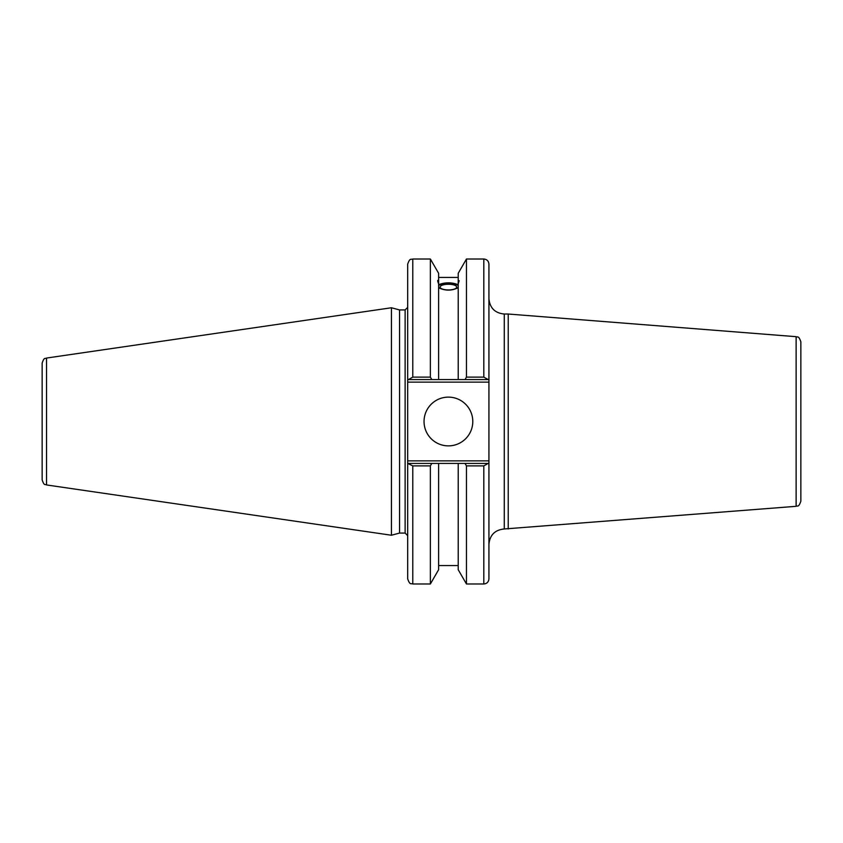 <?xml version="1.0" encoding="UTF-8"?>
<svg xmlns="http://www.w3.org/2000/svg" width="843" height="843" viewBox="0 0 843 843"><rect width="100%" height="100%" fill="white"/><g stroke="black" fill="none" stroke-linecap="round" stroke-linejoin="round"><path stroke-width="1.26" d="M796.129 506.316C797.457 505.252 798.447 508.118 800.85 501.216L800.85 341.784C798.447 334.882 797.457 337.748 796.129 336.684L796.129 506.316L504.283 528.972L504.283 314.028C494.957 313.122 489.836 308.001 488.929 298.675M796.129 336.684L508.234 314.028L508.234 528.972M488.929 463.418L465.03 463.418L466.464 465.884L466.464 583.988L483.808 583.988C486.917 583.683 488.624 581.976 488.929 578.867L488.929 460.858L407.685 460.858L407.685 578.867C410.098 585.843 411.268 583.008 412.796 583.988L412.796 465.884L407.685 463.418M465.03 463.418L458.213 463.418L458.213 569.71L466.464 583.988M440.12 287.084A8.293 2.835 180 0 1 448.413 284.249A8.293 2.835 180 0 1 456.706 287.084A8.293 2.835 180 0 1 448.413 289.929A8.293 2.835 180 0 1 440.12 287.084M459.161 280.687L458.213 283.806L458.213 280.782L459.161 280.687M458.213 287.695C451.679 290.919 445.146 290.919 438.613 287.695M438.613 283.806C437.391 280.719 437.391 279.718 438.613 280.782L438.613 379.582L488.929 379.582L488.929 264.133C488.624 261.024 486.917 259.317 483.808 259.012L483.808 377.116L488.192 379.582M437.665 280.687L438.613 280.782L438.613 273.29L430.373 259.012L430.373 377.116L412.796 377.116L412.796 259.012C411.289 259.992 410.119 257.136 407.685 264.133L407.685 382.142L488.929 382.142L488.929 379.582M438.613 284.681C445.146 282.226 451.679 282.226 458.213 284.681M458.213 285.577A10.748 3.678 0 0 0 448.413 283.406A10.748 3.678 0 0 0 438.613 285.577M407.685 379.582L431.795 379.582L430.373 377.116M431.795 379.582L438.613 379.582M483.808 377.116L466.464 377.116L466.464 259.012L458.213 273.29L458.213 280.782M407.685 460.858L407.685 382.142M399.55 533.071L399.55 309.929L405.125 309.929L405.125 533.071L399.55 533.071L391.437 535.242L46.534 484.946L46.534 358.054C45.29 359.107 44.279 356.578 42.15 363.122L42.15 479.878C44.279 486.422 45.29 483.893 46.534 484.946M488.929 382.142L488.929 460.858M488.192 463.418L483.808 465.884L483.808 583.988M458.213 463.418L408.423 463.418M412.796 465.884L430.373 465.884L431.795 463.418M430.373 465.884L430.373 583.988L412.796 583.988M408.423 379.582L412.796 377.116M46.534 358.054L391.437 307.758L391.437 535.242M466.464 465.884L483.808 465.884M466.464 377.116L465.03 379.582M424.04 421.5A24.373 24.373 0 0 1 460.605 400.393A24.373 24.373 0 0 1 460.605 442.607A24.373 24.373 0 0 1 424.04 421.5M458.213 283.806L458.213 379.582M438.613 463.418L438.613 569.71L430.373 583.988M504.283 528.972C494.957 529.878 489.836 534.999 488.929 544.325M504.283 314.028L508.234 314.028M438.613 277.431L458.213 277.431M405.125 533.071L407.685 535.621M405.125 309.929L407.685 307.379M466.464 259.012L483.808 259.012M412.796 259.012L430.373 259.012M438.613 565.569L458.213 565.569M399.55 309.929L391.437 307.758"/></g></svg>
